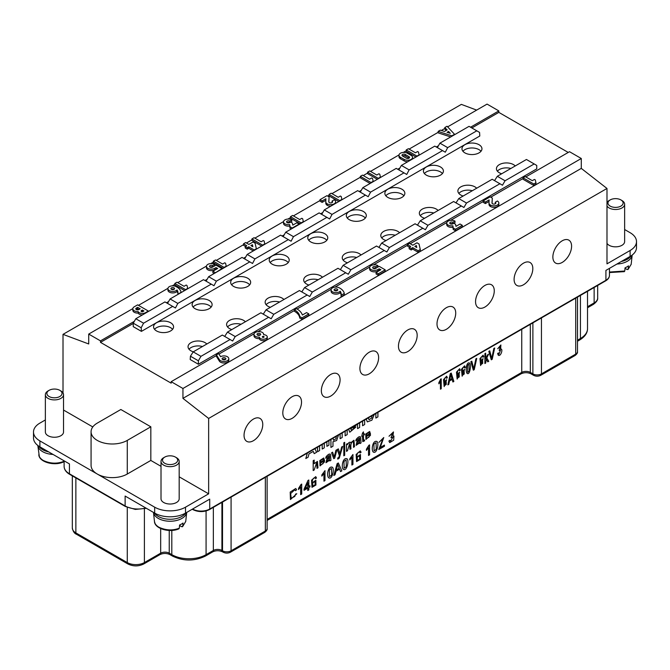 <?xml version="1.0" encoding="UTF-8"?>
<svg xmlns="http://www.w3.org/2000/svg" width="670" height="670" viewBox="0 0 670 670"><rect width="100%" height="100%" fill="white"/><g stroke="black" fill="none" stroke-linecap="round" stroke-linejoin="round"><path stroke-width="1" d="M329.875 460.935L329.673 460.164L325.98 462.727L326.918 458.69L329.59 456.546L329.33 455.357L325.67 458.246L326.097 456.756C328.334 454.042 329.816 453.389 330.545 454.796L330.921 460.332L329.875 460.935L329.682 460.164M330.151 454.084L330.553 454.804C329.824 453.397 328.342 454.051 326.106 456.764L326.097 456.756M363.668 440.291L364.447 439.88L364.597 440.877L362.78 441.631L362.453 435.91L361.725 436.329L362.453 433.18L363.442 431.882L363.45 434.386L364.455 433.808L364.455 434.755L363.45 435.332L363.509 440.156L364.455 439.889M366.741 438.264L368.843 437.242L369.463 435.768L370.493 435.324L365.954 439.419L365.77 434.026L369.673 431.472L370.527 434.194L366.13 436.731L366.741 438.264L368.852 437.25L369.463 435.768L370.502 435.332M365.954 439.419L365.761 434.018L369.673 431.472M290.437 499.535L290.21 492.073L295.746 488.497L296.626 489.77L295.512 490.716L294.842 489.728L290.613 493.581L291.249 498.254L294.741 496.445L295.629 494.05L296.776 493.731L290.445 499.544L290.202 492.073L295.746 488.489M312.053 482.919L315.872 480.256L315.922 485.013L311.994 487.325L311.55 480.206L315.729 476.638L316.508 478.003L315.47 478.698L315.059 477.886C313.359 477.626 312.354 479.31 312.053 482.944L315.872 480.256M331.684 467.091L331.692 467.099C335.109 466.663 332.529 480.717 328.534 477.668C326.466 475.03 328.342 466.454 331.692 467.099L331.684 467.091C328.334 466.446 326.458 475.03 328.526 477.668L328.526 477.668M330.93 447.418L330.93 439.461L330.93 447.418L332.982 446.228L332.982 441.723L336.625 440.533L338.501 435.09M340.117 438.699L340.117 434.16L340.109 438.699L342.177 437.518L342.177 432.971M345.134 435.81L345.134 431.262L345.125 435.802L347.186 434.621L347.186 430.081M368.525 455.441L368.525 447.702L366.423 450.374L366.415 449.202L369.572 444.897L369.58 454.83L368.517 455.432L368.517 447.711M376.264 441.354L376.272 441.354C379.689 440.927 377.109 454.98 373.123 451.932C371.046 449.285 372.922 440.709 376.264 441.354L376.272 441.354C372.93 440.709 371.054 449.294 373.123 451.932L373.123 451.932M375.862 418.063L375.862 413.524L375.853 418.063L377.913 416.882L377.913 412.335M480.432 360.971L483.078 358.701L480.616 365.552L479.946 358.618L483.095 355.159M480.608 365.552L479.955 358.626L483.095 355.167L483.774 356.7L482.986 357.252L482.542 356.264M461.965 371.632L464.611 369.354L462.149 376.213L461.479 369.279L464.628 365.82L465.315 367.361L464.528 367.914L464.084 366.925L462.777 367.688L461.965 371.657L464.611 369.354M452.903 382L452.149 379.438L449.469 380.987L448.758 384.387L447.853 384.907L450.315 373.592L451.228 373.056L453.866 381.439L452.895 381.992L452.141 379.438M440.441 389.186L440.441 381.456L438.867 383.826L438.858 382.645L441.22 378.801L441.229 388.734L440.441 389.186L440.433 381.473M346.323 458.64L346.331 458.64C349.74 458.213 347.161 472.266 343.174 469.218C341.097 466.58 342.973 457.995 346.323 458.64L346.331 458.64C342.981 458.004 341.105 466.58 343.174 469.218L343.174 469.218M317.53 451.739L317.53 447.2L317.521 451.739L319.582 450.558L319.59 446.011M326.893 446.337L326.893 441.798L326.885 446.337L328.945 445.156L328.945 440.609M322.22 449.034L322.22 444.486L322.211 449.034L324.272 447.853L324.28 443.306M307.346 453.079L305.813 458.515L308.099 457.191L308.987 453.866L313.267 451.396L314.197 453.657L316.55 452.309L314.975 448.674M307.329 453.088L305.813 458.515M333.819 475.466L337.111 463.673L338.333 462.97L341.851 470.843L340.553 471.588L339.556 469.168L335.98 471.236L335.034 474.779L333.819 475.466M349.74 432.242L348.668 429.219L349.732 432.234L355.795 427.184L353.752 427.971L353.257 429.236L351.306 430.132M362.587 425.726L362.587 421.187L362.579 425.726L364.639 424.546L364.639 419.998M357.571 428.624L357.571 424.085L357.562 428.624L359.623 427.443L359.631 422.896M367.328 421.907L366.247 419.068L367.319 421.899L371.917 420.174L374.254 414.445M378.986 442.326L383.768 437.544L380.259 447.501L384.446 445.073L384.454 446.245L378.793 449.511L382.939 438.708L378.986 442.326M380.259 447.485L384.446 445.073M390.987 437.786L392.645 433.038L389.019 436.237L393.466 431.932L392.922 435.994L393.935 436.028L393.675 440.224L389.764 442.577L388.901 441.053L389.957 440.282L390.535 441.396L392.938 437.075L390.987 437.786L392.637 433.029M389.664 442.527L388.901 441.053L389.965 440.291M393.466 431.932L389.01 436.237M444.001 382L446.647 379.731L444.185 386.59L443.515 379.647L446.656 376.197L447.342 377.738L446.563 378.282L446.111 377.294M456.974 374.513L459.62 372.235L457.158 379.094L456.488 372.16L459.637 368.701L460.324 370.242L459.536 370.795L459.092 369.807L457.786 370.569L456.974 374.547L459.628 372.244M469.201 362.964L469.209 362.972C471.772 363.023 469.838 376.708 466.848 373.09C465.298 370.158 466.697 361.85 469.209 362.972L469.201 362.964C466.689 361.842 465.281 370.15 466.839 373.081L467.174 373.391L466.839 373.081M500.657 349.062L501.26 349.137L500.649 349.07C503.505 348.408 500.691 357.127 498.279 355.201L497.634 353.551L498.421 352.931L498.982 354.212L500.524 350.05L499.2 350.586L500.331 345.988L497.726 348.752L500.884 344.95L500.649 349.07M498.279 355.201L497.634 353.551L498.43 352.939M491.311 359.815L488.815 351.356L489.736 350.829L491.755 358.475L493.832 348.467L494.694 347.965L492.19 359.313L491.311 359.815L488.815 351.356M484.887 363.517L484.887 353.626L485.675 353.174L485.683 358.819L487.551 354.824L488.564 354.229L486.797 357.922L488.748 361.298L487.777 361.859L486.236 359.087L485.683 363.073L484.887 363.517M485.683 358.793L487.542 354.824L488.572 354.237M473.347 370.183L470.859 361.725L471.789 361.197L473.799 368.852L475.876 358.844L476.739 358.333L474.226 369.681L473.347 370.183L470.859 361.725M473.791 368.843L475.868 358.835L476.747 358.341M360.05 452.962L359.656 452.149C357.939 451.89 356.934 453.573 356.641 457.2L360.452 454.511L360.502 459.268L356.574 461.588L356.13 454.461L360.309 450.893L361.097 452.258L360.05 452.962L359.648 452.141M349.79 459.98L349.79 458.808L352.948 454.503L352.948 464.436L351.892 465.039L351.884 457.317L349.79 459.98L349.782 458.799L352.948 454.503M321.843 476.119L321.843 474.946L324.992 470.633L325 480.574L323.945 481.177L323.937 473.456L321.843 476.119L321.834 474.938L325 470.642M307.764 490.515L307.764 488.154L304.054 490.298L304.046 489.175L307.957 480.507L308.811 480.013L308.82 486.428L309.967 485.758L309.976 486.872L308.82 487.542L308.82 489.912L307.764 490.515L307.773 488.145M301.023 484.469L301.701 484.083L301.709 494.016L300.654 494.628L300.646 486.897L298.552 489.561L298.544 488.388L301.709 484.083M359.991 443.54L359.79 442.778L356.097 445.341L357.035 441.304L359.706 439.16L359.447 437.962L355.787 440.86L356.214 439.369C358.45 436.656 359.932 436.003 360.669 437.409L361.046 442.945L359.999 443.548L359.798 442.778M360.276 436.706L360.678 437.418C359.941 436.011 358.458 436.664 356.222 439.378L356.214 439.369M349.974 449.327L349.648 443.523L347.479 450.776L346.474 451.345L346.474 444.177L347.378 443.666L347.378 444.679C348.76 442.309 349.916 441.672 350.829 442.769L353.953 440.249L354.472 446.739L353.475 447.309C353.651 444.21 353.5 442.267 353.015 441.488C351.164 442.3 350.485 444.721 350.988 448.749L349.974 449.327L349.656 443.532M347.37 444.671C348.752 442.309 349.908 441.672 350.82 442.761L353.944 440.24M350.452 442.267L350.829 442.769M343.81 455.793L343.81 442.82L344.682 442.317L344.69 455.29L343.81 455.793M337.789 459.118L337.68 458.046L338.786 457.375L339.506 455.382L337.27 449.495L338.342 448.875L340.008 453.732L341.675 446.957L342.672 446.379L339.263 458.146L337.797 459.126L337.68 458.046L338.786 457.375M340 453.724L341.666 446.957L342.68 446.379M333.786 458.674L331.541 452.803L332.596 452.191L334.246 456.982L335.921 450.274L336.951 449.679L334.724 458.138L333.786 458.674L331.541 452.803M320.821 464.771L322.923 463.757L323.535 462.283L324.573 461.839L320.017 465.926L319.833 460.533L323.744 457.979L324.607 460.709L320.21 463.246L320.821 464.779L322.932 463.757L323.535 462.283M316.985 468.372L316.625 462.677L314.188 469.997L313.183 470.566L313.183 460.675L314.188 460.106L314.188 463.657L317.454 461.404L317.99 467.802L316.994 468.38L316.634 462.677M141.42 331.374L133.255 326.65L133.255 323.191L141.186 327.772L141.42 331.374L479.795 136.01L479.561 132.417L469.05 126.345L439.93 143.162L447.661 147.626L445.299 152.199L442.527 150.599L409.11 169.887L401.38 165.423L434.788 146.127L442.527 150.599M471.847 127.962L498.832 112.384L568.219 152.442M63.014 392.913L63.014 334.364L88.716 343.97L88.716 334.079L100.492 340.879L100.492 342.362L133.255 323.451M100.492 342.362L171.168 383.165L171.168 381.682L182.944 388.483L182.944 398.374L208.646 418.44L208.646 493.824L179.183 476.814M477.794 153.48A9.991 5.77 0 0 0 481.956 148.799A9.991 5.77 0 0 0 471.956 143.028A9.991 5.77 0 0 0 461.965 148.799A9.991 5.77 0 0 0 467.4 153.933A9.991 5.77 0 0 0 477.794 153.48M515.23 165.959A9.991 5.77 0 0 0 503.982 163.103A9.991 5.77 0 0 0 496.437 168.698A9.991 5.77 0 0 0 501.679 173.781M439.244 175.741A9.991 5.77 0 0 0 443.406 171.051A9.991 5.77 0 0 0 433.406 165.281A9.991 5.77 0 0 0 423.415 171.051A9.991 5.77 0 0 0 428.85 176.185A9.991 5.77 0 0 0 439.244 175.741M476.68 188.211A9.991 5.77 0 0 0 465.432 185.364A9.991 5.77 0 0 0 457.886 190.958A9.991 5.77 0 0 0 463.137 196.034M400.694 197.993A9.991 5.77 0 0 0 404.856 193.312A9.991 5.77 0 0 0 394.865 187.541A9.991 5.77 0 0 0 384.865 193.312A9.991 5.77 0 0 0 390.3 198.446A9.991 5.77 0 0 0 400.694 197.993M438.13 210.472A9.991 5.77 0 0 0 426.882 207.616A9.991 5.77 0 0 0 419.336 213.211A9.991 5.77 0 0 0 424.587 218.286M399.58 232.725A9.991 5.77 0 0 0 388.34 229.877A9.991 5.77 0 0 0 380.795 235.472A9.991 5.77 0 0 0 386.037 240.547M362.143 220.254A9.991 5.77 0 0 0 366.306 215.564A9.991 5.77 0 0 0 356.314 209.794A9.991 5.77 0 0 0 346.315 215.564A9.991 5.77 0 0 0 351.75 220.698A9.991 5.77 0 0 0 362.143 220.254M323.593 242.507A9.991 5.77 0 0 0 327.756 237.825A9.991 5.77 0 0 0 317.764 232.054A9.991 5.77 0 0 0 307.773 237.825A9.991 5.77 0 0 0 313.2 242.959A9.991 5.77 0 0 0 323.593 242.507M361.029 254.985A9.991 5.77 0 0 0 349.79 252.129A9.991 5.77 0 0 0 342.244 257.724A9.991 5.77 0 0 0 347.487 262.799M322.479 277.238A9.991 5.77 0 0 0 311.24 274.382A9.991 5.77 0 0 0 303.694 279.976A9.991 5.77 0 0 0 308.937 285.06M285.043 264.767A9.991 5.77 0 0 0 289.206 260.077A9.991 5.77 0 0 0 279.214 254.307A9.991 5.77 0 0 0 269.223 260.077A9.991 5.77 0 0 0 274.65 265.211A9.991 5.77 0 0 0 285.043 264.767M246.493 287.02A9.991 5.77 0 0 0 250.664 282.33A9.991 5.77 0 0 0 240.664 276.559A9.991 5.77 0 0 0 230.673 282.33A9.991 5.77 0 0 0 236.108 287.464A9.991 5.77 0 0 0 246.493 287.02M283.929 299.498A9.991 5.77 0 0 0 272.69 296.642A9.991 5.77 0 0 0 265.144 302.237A9.991 5.77 0 0 0 270.387 307.312M245.388 321.751A9.991 5.77 0 0 0 234.14 318.895A9.991 5.77 0 0 0 226.594 324.489A9.991 5.77 0 0 0 231.845 329.573M207.951 309.272A9.991 5.77 0 0 0 212.114 304.59A9.991 5.77 0 0 0 202.114 298.82A9.991 5.77 0 0 0 192.123 304.59A9.991 5.77 0 0 0 197.558 309.724A9.991 5.77 0 0 0 207.951 309.272M169.401 331.533A9.991 5.77 0 0 0 173.564 326.843A9.991 5.77 0 0 0 163.572 321.072A9.991 5.77 0 0 0 153.572 326.843A9.991 5.77 0 0 0 159.008 331.977A9.991 5.77 0 0 0 169.401 331.533M206.837 344.003A9.991 5.77 0 0 0 195.59 341.156A9.991 5.77 0 0 0 188.044 346.75A9.991 5.77 0 0 0 193.295 351.825M198.379 364.254L190.205 359.53L190.439 356.206L198.379 360.787L198.379 364.254L536.745 168.89L536.745 165.431L526.444 159.485L497.316 176.294L505.054 180.766L502.483 185.213L499.912 183.731L466.504 203.018L458.766 198.555L492.182 179.267L499.912 183.731M161.009 466.328L150.825 460.441L150.825 426.807L120.843 409.504L97.284 423.105A21.197 12.244 180 0 0 91.07 431.756A21.197 12.244 180 0 0 104.16 443.063A21.197 12.244 180 0 0 127.267 440.408L150.825 426.807M92.787 426.932L63.533 410.048M45.367 394.663L45.367 432.008A9.087 5.243 0 0 0 45.677 433.364A9.087 5.243 0 0 0 55.635 437.208A9.087 5.243 0 0 0 63.533 432.008L63.533 394.663A9.087 5.243 180 0 1 60.878 398.374A9.087 5.243 180 0 1 45.677 396.02A9.087 5.243 180 0 1 45.367 394.663A9.087 5.243 180 0 1 48.022 390.953L49.094 390.334A7.571 4.372 0 0 0 47.135 394.555A7.571 4.372 0 0 0 59.806 396.514A7.571 4.372 0 0 0 59.806 390.334A7.571 4.372 0 0 0 49.094 390.334M150.825 460.441L127.267 474.042A21.197 12.244 180 0 1 97.284 474.042L39.89 440.91A21.808 12.588 180 0 1 33.5 432.008A21.808 12.588 180 0 1 39.89 423.105L45.367 419.939M208.646 493.824L185.515 507.182A21.808 12.588 0 0 1 154.678 507.182L97.284 474.042A21.197 12.244 180 0 1 91.07 465.39L91.07 431.756M624.633 229.525L630.11 232.691A21.808 12.588 180 0 1 636.5 241.594A21.808 12.588 180 0 1 630.11 250.496L606.986 263.846L606.986 188.463L581.284 168.396L581.284 158.505L569.508 151.705L525.816 176.922M63.014 334.364L461.354 104.386L476.655 110.106M470.566 127.216L498.832 110.902L487.056 104.101L447.619 126.864M498.832 110.902L498.832 112.384M609.457 268.352L609.457 275.345A12.119 6.993 180 0 1 605.914 280.295L605.914 270.404L630.11 256.426A21.808 12.588 0 0 0 636.5 247.523L636.5 241.594M33.5 432.008L33.5 437.937A21.808 12.588 0 0 0 39.89 446.84L69.437 463.908L69.437 473.799L125.123 505.942L125.123 496.051L154.678 513.111A21.808 12.588 180 0 0 185.515 513.111L209.718 499.142L209.718 509.032L605.914 280.295A1.214 0.704 60 0 1 605.663 280.847L209.467 509.585C203.923 512.24 198.379 512.24 192.834 509.585L192.231 509.242M253.402 419.093A13.233 7.638 120 0 0 244.759 430.76A13.233 7.638 120 0 0 246.786 441.363A13.233 7.638 120 0 0 253.402 440.709A13.233 7.638 120 0 0 262.054 429.043A13.233 7.638 120 0 0 260.019 418.44A13.233 7.638 120 0 0 253.402 419.093M292.17 396.715A13.233 7.638 120 0 0 283.519 408.382A13.233 7.638 120 0 0 285.554 418.984A13.233 7.638 120 0 0 292.17 418.331A13.233 7.638 120 0 0 300.813 406.665A13.233 7.638 120 0 0 298.786 396.062A13.233 7.638 120 0 0 292.17 396.715M407.812 329.95A13.233 7.638 120 0 0 399.169 341.608A13.233 7.638 120 0 0 401.196 352.219A13.233 7.638 120 0 0 407.812 351.557A13.233 7.638 120 0 0 416.464 339.899A13.233 7.638 120 0 0 414.428 329.288A13.233 7.638 120 0 0 407.812 329.95M446.362 307.689A13.233 7.638 120 0 0 437.719 319.356A13.233 7.638 120 0 0 439.746 329.958A13.233 7.638 120 0 0 446.362 329.305A13.233 7.638 120 0 0 455.014 317.639A13.233 7.638 120 0 0 452.979 307.036A13.233 7.638 120 0 0 446.362 307.689M484.913 285.437A13.233 7.638 120 0 0 476.269 297.095A13.233 7.638 120 0 0 478.296 307.706A13.233 7.638 120 0 0 484.913 307.053A13.233 7.638 120 0 0 493.556 295.386A13.233 7.638 120 0 0 491.529 284.784A13.233 7.638 120 0 0 484.913 285.437M523.463 263.176A13.233 7.638 120 0 0 514.811 274.842A13.233 7.638 120 0 0 516.846 285.445A13.233 7.638 120 0 0 523.463 284.792A13.233 7.638 120 0 0 532.106 273.125A13.233 7.638 120 0 0 530.079 262.523A13.233 7.638 120 0 0 523.463 263.176M562.222 240.798A13.233 7.638 120 0 0 553.579 252.464A13.233 7.638 120 0 0 555.606 263.067A13.233 7.638 120 0 0 562.222 262.414A13.233 7.638 120 0 0 570.874 250.747A13.233 7.638 120 0 0 568.838 240.145A13.233 7.638 120 0 0 562.222 240.798M369.262 352.202A13.233 7.638 120 0 0 360.619 363.869A13.233 7.638 120 0 0 362.646 374.471A13.233 7.638 120 0 0 369.262 373.818A13.233 7.638 120 0 0 377.913 362.152A13.233 7.638 120 0 0 375.887 351.549A13.233 7.638 120 0 0 369.262 352.202M330.72 374.463A13.233 7.638 120 0 0 322.069 386.121A13.233 7.638 120 0 0 324.096 396.732A13.233 7.638 120 0 0 330.72 396.071A13.233 7.638 120 0 0 339.363 384.413A13.233 7.638 120 0 0 337.337 373.801A13.233 7.638 120 0 0 330.72 374.463M174.016 289.356A1.817 1.047 0 0 0 171.445 289.356M174.016 287.874A1.817 1.047 0 0 0 172.031 287.648A1.817 1.047 0 0 0 170.917 288.619A1.817 1.047 0 0 0 172.734 289.666A1.817 1.047 0 0 0 174.543 288.619A1.817 1.047 0 0 0 174.016 287.874M177.868 294.055A13.819 7.973 -0 0 0 178.002 292.941A13.819 7.973 -0 0 0 177.014 289.976A4.849 2.797 180 0 1 171.562 291.349A4.849 2.797 180 0 1 167.919 288.636A4.849 2.797 180 0 1 170.883 286.057A4.849 2.797 180 0 1 176.16 286.643A14.958 8.635 180 0 1 181.084 292.204L177.868 294.465M177.944 293.686A13.819 7.973 -0 0 0 177.014 291.458A4.849 2.797 180 0 1 171.562 292.832A4.849 2.797 180 0 1 167.919 290.118L167.919 288.636M177.014 291.458L177.014 289.976M186.185 285.052L187.039 285.546L187.684 288.393L185.54 289.633L174.828 283.444L176.972 282.212L184.041 286.291L186.185 285.052M184.602 290.571L174.828 284.934L174.828 283.444M215.137 272.539L212.892 271.241L217.708 268.461L215.991 267.598L214.71 268.335A4.849 2.797 180 0 1 209.425 268.946A4.849 2.797 180 0 1 206.435 266.359A4.849 2.797 180 0 1 209.425 263.771A4.849 2.797 180 0 1 214.71 264.382L212.566 265.613A1.817 1.047 0 0 0 210.589 265.387A1.817 1.047 0 0 0 209.467 266.359A1.817 1.047 0 0 0 210.589 267.33A1.817 1.047 0 0 0 212.566 267.104L215.991 265.119L221.988 268.586L215.137 272.941M214.199 273.486L212.892 272.724L212.892 271.241M216.335 269.248L215.991 267.598M215.991 269.08L214.71 269.817A4.849 2.797 180 0 1 209.425 270.429A4.849 2.797 180 0 1 206.435 267.841L206.435 266.359M214.71 265.864L214.71 264.382M209.995 267.104A1.817 1.047 0 0 1 212.566 267.104L212.566 265.613M224.726 262.799L225.589 263.293L226.226 266.141L224.09 267.372L213.378 261.191L215.522 259.952L222.591 264.039L224.726 262.799M223.152 268.318L213.378 262.673L213.378 261.191M138.908 309.557L140.189 308.82L137.618 307.337L136.337 308.074A1.817 1.047 0 0 0 135.801 308.82A1.817 1.047 0 0 0 136.923 309.791A1.817 1.047 0 0 0 138.908 309.557L137.618 308.82L136.337 309.557A1.817 1.047 0 0 0 136.328 309.565M137.618 307.337L137.618 308.82M142.559 311.667L142.065 311.692M141.37 311.475L141.37 310.612A1.139 0.653 -0 0 0 141.085 311.039A1.139 0.653 -0 0 0 141.755 311.642A1.139 0.653 -0 0 0 142.97 311.542L143.941 310.981L142.333 310.051L142.333 311.542M142.333 310.051L141.37 310.612M138.154 311.6A4.874 2.814 180 0 1 132.819 308.795A4.874 2.814 180 0 1 134.193 306.843L137.618 304.858L148.33 311.039L145.222 312.84A4.405 2.546 180 0 1 138.154 311.6L138.154 313.083A4.874 2.814 180 0 1 132.819 310.277L132.819 308.795M148.33 311.517L148.33 311.039M145.222 313.309L145.222 312.84M142.442 314.917A4.405 2.546 180 0 1 138.154 313.083M252.406 244.718L250.907 245.589L252.833 246.702L252.406 244.718L252.406 246.208M248.763 246.82L247.264 247.691L245.228 246.51L246.728 245.647L243.512 243.796L245.655 242.557L248.872 244.408L253.042 242.004L255.077 243.177L256.367 248.738L254.223 249.977L248.763 246.82L248.763 248.31L247.264 249.173L245.228 248.001L245.228 246.51M247.264 249.173L247.264 247.691M245.446 246.392L243.512 245.279L243.512 243.796M253.285 250.923L248.763 248.31M263.276 240.547L264.139 241.041L264.776 243.88L262.64 245.12L251.928 238.939L254.072 237.699L261.141 241.778L263.276 240.547M261.702 246.058L251.928 240.421L251.928 238.939M292.773 225.12L296.844 222.775L299.088 224.073L292.237 228.026L289.984 226.728L289.666 224.567A4.866 2.806 180 0 1 283.519 221.862A4.866 2.806 180 0 1 286.517 219.266A4.866 2.806 180 0 1 291.81 219.869L289.666 221.108A1.817 1.047 0 0 0 287.69 220.874A1.817 1.047 0 0 0 286.567 221.845A1.817 1.047 0 0 0 287.69 222.817A1.817 1.047 0 0 0 289.666 222.591L290.629 222.03L292.346 223.018L292.773 225.12M291.299 228.972L289.984 228.21L289.984 226.728M289.984 228.21L289.666 224.567M289.666 226.05A4.866 2.806 180 0 1 283.519 223.345L283.519 221.862M290.629 222.03L291.81 221.351L291.81 219.869M287.095 222.591A1.817 1.047 0 0 1 289.666 222.591L289.666 221.108M301.827 218.286L302.681 218.78L303.326 221.628L301.182 222.859L290.478 216.678L292.623 215.447L299.683 219.526L301.827 218.286M300.252 223.805L290.478 218.16L290.478 216.678M328.786 201.77A2.471 1.424 0 0 0 329.372 202.608A1.893 1.089 0 0 0 331.432 202.843A1.893 1.089 0 0 0 332.605 201.838A1.893 1.089 0 0 0 332.052 201.059L334.188 199.827A4.925 2.839 180 0 1 335.637 201.838A4.925 2.839 180 0 1 332.596 204.459A4.925 2.839 180 0 1 327.228 203.847A5.444 3.141 180 0 1 325.788 201.77L325.896 198.747L322.144 200.908L320 199.668L326.96 195.657L329.104 196.888L328.786 201.77M332.102 202.575A1.893 1.089 0 0 0 332.052 202.549L332.052 201.059M335.637 201.838L335.637 203.32A4.925 2.839 180 0 1 335.628 203.379M330.812 206.159A4.925 2.839 180 0 1 327.228 205.33L327.228 203.847M327.228 205.33A5.444 3.141 180 0 1 325.788 203.261L325.788 201.77M325.838 200.263L322.144 202.39L322.144 200.908M322.144 202.39L320 201.159L320 199.668M328.861 202.047L329.104 196.888M340.377 196.034L341.231 196.528L341.876 199.367L339.732 200.606L329.029 194.426L331.164 193.186L338.233 197.265L340.377 196.034M338.802 201.553L329.029 195.908L329.029 194.426M371.683 177.96L372.537 178.455L373.182 181.294L371.038 182.533L360.326 176.352L362.47 175.113L369.538 179.192L371.683 177.96M370.1 183.48L360.326 177.835L360.326 176.352M378.927 173.773L379.781 174.267L380.426 177.114L378.282 178.354L367.579 172.165L369.714 170.934L376.783 175.012L378.927 173.773M377.344 179.292L367.579 173.647L367.579 172.165M417.603 151.537L418.457 152.031L419.102 154.879L416.958 156.11L406.246 149.929L408.39 148.698L415.459 152.777L417.603 151.537M415.944 157.014L406.246 151.412L406.246 149.929M409.035 158.154A1.893 1.089 0 0 0 408.985 158.12L405.241 155.959A1.893 1.089 0 0 0 402.511 155.984M408.985 156.638L405.241 154.477A1.893 1.089 0 0 0 403.173 154.234A1.893 1.089 0 0 0 402.008 155.247A1.893 1.089 0 0 0 402.561 156.018L406.313 158.179A1.893 1.089 0 0 0 408.373 158.422A1.893 1.089 0 0 0 409.538 157.408A1.893 1.089 0 0 0 408.985 156.638L408.985 158.12M404.169 159.418L400.417 157.257A4.925 2.839 180 0 1 398.977 155.247A4.925 2.839 180 0 1 402.017 152.618A4.925 2.839 180 0 1 407.377 153.237L411.129 155.398A4.925 2.839 180 0 1 412.569 157.408A4.925 2.839 180 0 1 409.529 160.038A4.925 2.839 180 0 1 404.169 159.418L404.169 160.901L400.417 158.74A4.925 2.839 180 0 1 398.977 156.73L398.977 155.247M412.569 157.408L412.569 158.891A4.925 2.839 180 0 1 412.569 158.958M407.762 161.738A4.925 2.839 180 0 1 404.169 160.901M448.548 131.446L447.049 132.317L450.265 133.305L448.548 131.446L448.548 132.777M444.796 127.551L447.049 126.253L454.545 134.293L451.865 135.834L438.163 131.387L440.299 130.148L444.478 131.446L447.158 129.905L444.796 127.551L444.796 129.034L446.212 130.449M454.545 134.729L454.545 134.293M451.865 136.27L451.865 135.834M450.701 136.94L438.163 132.869L438.163 131.387M100.492 340.879L134.31 321.357M166.453 302.798L168.58 301.567M205.003 280.537L207.122 279.315M243.553 258.285L245.672 257.054M282.103 236.024L284.222 234.802M320.654 213.772L322.772 212.549M359.204 191.511L361.323 190.288M397.746 169.259L399.873 168.036M436.296 147.006L438.415 145.775M88.716 334.079L132.836 308.602M138.472 305.353L167.944 288.334M172.24 285.856L174.828 284.356M177.759 282.665L206.461 266.099M210.832 263.57L213.378 262.104M216.309 260.412L243.512 244.701M246.443 243.009L251.928 239.843M254.86 238.152L283.544 221.594M287.924 219.065L290.478 217.591M293.41 215.899L320 200.539M327.722 196.092L329.029 195.33M331.96 193.638L360.326 177.265M363.257 175.573L367.579 173.078M370.502 171.386L399.01 154.929M403.357 152.425L406.246 150.75M409.102 149.108L438.163 132.325M441.363 130.483L444.796 128.489M534.451 179.434L535.305 179.929L535.95 182.776L533.806 184.007L523.103 177.826L525.238 176.595L532.307 180.674L534.451 179.434M533.806 184.007L533.806 185.498L535.95 184.258L535.95 182.776M533.806 185.498L523.103 179.309L523.103 177.826M492.316 198.077L491.989 202.96A2.471 1.424 0 0 0 492.584 203.797A1.893 1.089 0 0 0 494.644 204.032A1.893 1.089 0 0 0 495.817 203.018A1.893 1.089 0 0 0 495.256 202.248L497.4 201.008A4.925 2.839 180 0 1 498.84 203.018A4.925 2.839 180 0 1 495.8 205.648A4.925 2.839 180 0 1 490.44 205.028A5.444 3.141 180 0 1 488.991 202.96L489.1 199.928L485.356 202.097L483.212 200.858L490.172 196.838L492.316 198.077L492.073 203.236M495.314 203.764A1.893 1.089 0 0 0 495.256 203.73L495.256 202.248M498.84 203.018L498.84 204.501A4.925 2.839 180 0 1 495.8 207.131A4.925 2.839 180 0 1 490.44 206.511L490.44 205.028M490.44 206.511A5.444 3.141 180 0 1 488.991 204.442L488.991 202.96M489.05 201.444L485.356 203.58L485.356 202.097M485.356 203.58L483.212 202.34L483.212 200.858M455.969 226.351L460.039 224.006L462.292 225.304L455.432 229.257L453.188 227.959L452.87 225.798A4.866 2.806 180 0 1 446.722 223.085A4.866 2.806 180 0 1 449.712 220.497A4.866 2.806 180 0 1 455.005 221.1L452.87 222.331A1.817 1.047 0 0 0 450.885 222.105A1.817 1.047 0 0 0 449.763 223.077A1.817 1.047 0 0 0 450.885 224.048A1.817 1.047 0 0 0 452.87 223.814L453.833 223.261L455.541 224.249L455.969 226.351M455.432 229.257L455.432 230.74L462.292 226.787L462.292 225.304M455.432 230.74L453.188 229.441L453.188 227.959M453.188 229.441L452.87 225.798M452.87 227.281A4.866 2.806 180 0 1 446.722 224.576L446.722 223.085M453.833 223.261L455.005 222.582L455.005 221.1M450.299 223.814A1.817 1.047 0 0 1 452.87 223.814L452.87 222.331M416.338 247.004L416.338 245.522L414.839 246.392L416.765 247.498L416.338 245.522M409.596 243.361L412.804 245.212L416.983 242.8L419.018 243.981L420.299 249.541L418.164 250.781L412.703 247.624L411.204 248.495L409.169 247.314L410.668 246.451L407.452 244.6L409.596 243.361M418.164 250.781L418.164 252.263L420.299 251.024L420.299 249.541M418.164 252.263L412.703 249.106L412.703 247.624M412.703 249.106L411.204 249.977L411.204 248.495M411.204 249.977L409.169 248.796L409.169 247.314M409.378 247.197L407.452 246.083L407.452 244.6M378.324 273.779L376.079 272.481L380.895 269.7L379.187 268.829L377.897 269.575A4.849 2.797 180 0 1 372.621 270.178A4.849 2.797 180 0 1 369.622 267.598A4.849 2.797 180 0 1 372.621 265.01A4.849 2.797 180 0 1 377.897 265.613L375.761 266.853A1.817 1.047 0 0 0 373.776 266.627A1.817 1.047 0 0 0 372.654 267.598A1.817 1.047 0 0 0 373.776 268.561A1.817 1.047 0 0 0 375.761 268.335L379.187 266.359L385.183 269.817L378.324 273.779L378.324 275.261L376.079 273.963L376.079 272.481M379.53 270.487L379.187 268.829M379.187 270.312L377.897 271.057A4.849 2.797 180 0 1 372.621 271.66A4.849 2.797 180 0 1 369.622 269.08L369.622 267.598M377.897 267.096L377.897 265.613M373.19 268.335A1.817 1.047 0 0 1 375.761 268.335L375.761 266.853M378.324 275.261L385.183 271.3L385.183 269.817M337.211 290.596A1.817 1.047 0 0 0 334.64 290.596M337.211 289.105A1.817 1.047 0 0 0 335.226 288.879A1.817 1.047 0 0 0 334.104 289.85A1.817 1.047 0 0 0 335.921 290.897A1.817 1.047 0 0 0 337.739 289.85A1.817 1.047 0 0 0 337.211 289.105M341.064 295.294A13.819 7.973 -0 0 0 341.197 294.18A13.819 7.973 -0 0 0 340.209 291.207A4.849 2.797 180 0 1 334.757 292.581A4.849 2.797 180 0 1 331.106 289.867A4.849 2.797 180 0 1 334.079 287.288A4.849 2.797 180 0 1 339.347 287.874A14.958 8.635 180 0 1 344.279 293.435L341.064 295.294L341.064 296.776L344.279 294.917L344.279 293.435M341.139 294.917A13.819 7.973 -0 0 0 340.209 292.698A4.849 2.797 180 0 1 334.757 294.063A4.849 2.797 180 0 1 331.106 291.349L331.106 289.867M340.209 292.698L340.209 291.207M301.977 317.856L299.733 316.558A17.805 10.276 0 0 0 294.482 309.816L296.517 308.644A21.499 12.412 180 0 1 302.404 315.009L306.584 312.597L308.828 313.895L301.977 317.856L301.977 319.339L299.733 318.041L299.733 316.558M299.733 318.041A17.805 10.276 0 0 0 294.482 311.299L294.482 309.816M301.977 319.339L308.828 315.386L308.828 313.895M260.111 335.101A1.817 1.047 0 0 0 257.54 335.101M257.54 333.618A1.817 1.047 0 0 0 257.012 334.364A1.817 1.047 0 0 0 258.829 335.41A1.817 1.047 0 0 0 260.647 334.364A1.817 1.047 0 0 0 259.524 333.392A1.817 1.047 0 0 0 257.54 333.618M262.573 336.524A0.905 0.528 0 0 0 263.218 337.42A0.905 0.528 0 0 0 263.561 336.415A0.905 0.528 0 0 0 262.573 336.524M263.645 334.673A3.961 2.286 180 0 1 267.263 336.951A3.961 2.286 180 0 1 263.478 339.229A3.961 2.286 180 0 1 259.357 337.144A4.849 2.797 180 0 1 253.98 334.364A4.849 2.797 180 0 1 258.829 331.566A4.849 2.797 180 0 1 263.67 334.364A4.849 2.797 180 0 1 263.645 334.673M267.263 336.951L267.263 338.434A3.961 2.286 180 0 1 263.478 340.72A3.961 2.286 180 0 1 259.357 338.626A4.849 2.797 180 0 1 253.98 335.846L253.98 334.364M259.357 338.626L259.357 337.144M225.363 359.497A1.893 1.089 0 0 0 224.241 359.154A1.893 1.089 0 0 0 222.582 359.497M224.241 357.671A1.893 1.089 0 0 0 222.08 358.752A1.893 1.089 0 0 0 223.973 359.84A1.893 1.089 0 0 0 225.865 358.752A1.893 1.089 0 0 0 224.241 357.671M220.597 356.683A4.849 2.806 180 0 1 225.857 356.13A4.849 2.806 180 0 1 228.805 358.701A4.849 2.806 180 0 1 224.835 361.457A4.849 2.806 180 0 1 219.417 359.706L216.418 354.891L218.671 353.592L220.597 356.683M228.805 358.701L228.805 360.192A4.849 2.806 180 0 1 224.835 362.947A4.849 2.806 180 0 1 219.417 361.197L216.418 356.373L216.418 354.891M219.417 361.197L219.417 359.706M182.944 388.483L581.284 158.505M171.168 381.682L216.418 355.552M218.973 354.078L254.072 333.811M257.875 331.616L294.482 310.486M297.086 308.979L331.215 289.272M334.925 287.137L369.723 267.045M373.525 264.851L407.452 245.262M410.174 243.696L446.815 222.532M450.625 220.338L483.212 201.519M490.75 197.173L523.103 178.496M182.944 398.374L581.284 168.396M606.986 188.463L208.646 418.44M313.267 451.396L314.205 453.665M336.307 469.98L339.204 468.305L337.705 464.385L336.307 469.98L339.196 468.305L337.697 464.377M333.828 475.474L337.111 463.673M337.119 463.682L338.342 462.97M340.553 471.588L339.556 469.168M344.129 468.204L346.331 466.605L346.105 459.947L343.953 461.412L344.129 468.204L346.34 466.613L346.114 459.947M355.803 427.192L353.752 427.971L353.266 429.244L351.315 430.14L350.77 428.758L355.912 425.785L355.904 425.04M368.977 419.696L371.59 418.088L372.135 415.668L371.599 418.088L368.986 419.696L368.358 417.854M378.793 449.511L382.939 438.716M378.994 442.326L383.776 437.552M390.535 441.396L392.938 437.075M392.922 435.994L393.935 436.028M438.867 383.826L438.858 382.645L440.709 379.094M440.718 379.094L441.229 378.801M444.696 385.51L446.287 384.354L446.119 380.92L444.495 382.101L444.696 385.518L446.295 384.362L446.128 380.92M446.563 378.282L446.119 377.302M446.262 377.419L444.813 378.056L444.001 382.034L446.647 379.739M444.177 386.582L443.523 379.656L446.656 376.197M450.416 376.465L449.712 379.781L451.881 378.517L450.751 374.379L450.416 376.465M449.712 379.781L451.89 378.517L450.759 374.379M447.853 384.907L450.315 373.592L451.237 373.064M457.669 378.022L459.26 376.867L459.101 373.425L457.468 374.605L457.677 378.022L459.268 376.875L459.101 373.425M459.536 370.795L459.235 369.924M457.149 379.086L456.496 372.168L459.645 368.709M462.66 375.141L464.251 373.986L464.092 370.543L462.459 371.724L462.669 375.141L464.26 373.986L464.092 370.543M464.528 367.914L464.226 367.043M462.141 376.205L461.488 369.279L464.637 365.82M467.694 372.311L469.209 370.929L468.916 364.137L467.425 365.393L467.694 372.311L469.218 370.937L468.916 364.137M481.127 364.48L482.71 363.324L482.551 359.882L480.926 361.063L481.127 364.48L482.718 363.333L482.559 359.891M482.986 357.252L482.551 356.264M482.693 356.381L481.244 357.026L480.432 361.004L483.078 358.701M498.982 354.212L500.532 350.05M499.2 350.586L500.331 345.988M497.726 348.752L500.884 344.95M488.832 351.365L489.745 350.829M491.755 358.475L493.832 348.467L494.703 347.973M484.896 363.525L484.887 353.626M484.896 353.634L485.683 353.174M487.777 361.859L486.244 359.087M470.868 361.733L471.789 361.197M374.078 450.918L376.28 449.319L376.063 442.661L373.894 444.118L374.078 450.918L376.272 449.319L376.054 442.652M366.423 450.374L366.415 449.202L368.894 445.282M368.902 445.29L369.58 444.897M357.395 460.474L359.681 459.084L359.648 455.751L357.294 457.175L357.403 460.474L359.69 459.092L359.656 455.751M356.641 457.2L360.46 454.52M356.574 461.588L356.139 454.469L360.309 450.893M351.892 465.039L351.892 457.308M336.407 436.296L335.93 438.783L333.61 440.224L332.965 438.289M336.399 436.304L335.921 438.775L333.61 440.224M329.489 476.655L331.692 475.055L331.474 468.397L329.313 469.863L329.489 476.655L331.7 475.064L331.474 468.397M323.945 481.177L323.945 473.439M312.815 486.219L315.101 484.829L315.067 481.495L312.714 482.911L312.815 486.219L315.109 484.829L315.067 481.495M315.47 478.698L315.067 477.886M311.994 487.325L311.558 480.206L315.729 476.638M305.093 488.572L307.764 487.031L307.764 482.593M305.084 488.581L307.773 487.031L307.773 482.576L305.084 488.581M304.054 490.298L304.046 489.175L307.957 480.507L308.82 480.022M308.82 486.428L309.976 485.758M300.654 494.628L300.654 486.889M298.552 489.561L298.544 488.388M298.552 488.388L301.031 484.477M291.249 498.254L294.75 496.453L295.629 494.05L296.776 493.731M295.512 490.716L294.842 489.728M178.245 528.697L179.326 528.211L179.585 525.02L181.428 524.107A16.021 9.246 0 0 0 183.011 523.044L182.751 526.218L181.671 526.721L179.543 525.498M185.724 521.503L182.508 526.754M153.497 512.433A16.658 9.615 0 0 0 154.008 514.116A16.658 9.615 0 0 0 181.871 518.429A16.658 9.615 0 0 0 186.695 512.433M175.448 463.288A7.571 4.372 0 0 0 175.448 457.099A7.571 4.372 0 0 0 164.745 457.099A7.571 4.372 0 0 0 162.785 461.329A7.571 4.372 0 0 0 175.448 463.288M185.716 513.002A16.658 9.615 180 0 1 181.871 516.453A16.658 9.615 180 0 1 154.485 513.002M175.448 457.099L176.52 457.719A9.087 5.243 180 0 1 179.183 461.429A9.087 5.243 180 0 1 176.52 465.139A9.087 5.243 180 0 1 161.319 462.786A9.087 5.243 180 0 1 161.009 461.429A9.087 5.243 180 0 1 163.673 457.719L164.745 457.099M179.183 461.429L179.183 498.773A9.087 5.243 180 0 1 173.572 503.622A9.087 5.243 180 0 1 163.673 502.483A9.087 5.243 180 0 1 161.319 500.13A9.087 5.243 180 0 1 161.009 498.773L161.009 461.429M59.806 390.334L60.878 390.953A9.087 5.243 180 0 1 63.533 394.663M62.603 461.931L63.684 461.437L63.742 460.617M63.684 461.429C57.025 463.975 50.258 463.673 43.374 460.516A15.67 9.045 -0 0 1 39.321 456.463L37.822 445.466A16.658 9.615 0 0 0 38.358 447.351A16.658 9.615 0 0 0 53.064 454.444M48.65 451.898A16.658 9.615 180 0 1 38.785 446.153M623.703 271.517L624.783 271.023L625.035 267.841L626.877 266.928A16.021 9.246 0 0 0 628.46 265.864L628.209 269.038L627.128 269.541L625.001 268.31M631.182 264.323L628.209 269.038L627.128 269.541M616.936 264.039A16.658 9.615 0 0 0 627.329 261.25A16.658 9.615 0 0 0 632.179 255.052L631.182 264.265L627.991 269.549M620.906 206.109A7.571 4.372 0 0 0 620.906 199.92A7.571 4.372 0 0 0 610.194 199.92A7.571 4.372 0 0 0 608.234 204.149A7.571 4.372 0 0 0 620.906 206.109M631.215 255.747A16.658 9.615 180 0 1 627.329 259.273A16.658 9.615 180 0 1 621.35 261.484M620.906 199.92L621.978 200.539A9.087 5.243 180 0 1 624.633 204.25A9.087 5.243 180 0 1 621.978 207.96A9.087 5.243 180 0 1 606.986 206M606.986 202.499A9.087 5.243 180 0 1 609.122 200.539L610.194 199.92M606.986 243.344A9.087 5.243 0 0 0 617.087 246.761A9.087 5.243 0 0 0 624.633 241.594L624.633 204.25M462.928 151.269A9.991 5.77 180 0 1 479.025 149.661A9.991 5.77 180 0 1 480.993 151.269M497.4 171.177A9.991 5.77 180 0 1 510.867 168.471M458.85 193.429A9.991 5.77 180 0 1 472.317 190.732M424.378 173.53A9.991 5.77 180 0 1 440.475 171.922A9.991 5.77 180 0 1 442.443 173.53M420.308 215.681A9.991 5.77 180 0 1 433.766 212.985M385.828 195.782A9.991 5.77 180 0 1 401.925 194.174A9.991 5.77 180 0 1 403.893 195.782M347.286 218.035A9.991 5.77 180 0 1 363.383 216.427A9.991 5.77 180 0 1 365.343 218.035M381.758 237.942A9.991 5.77 180 0 1 395.225 235.245M343.208 260.195A9.991 5.77 180 0 1 356.675 257.498M308.736 240.296A9.991 5.77 180 0 1 324.833 238.688A9.991 5.77 180 0 1 326.793 240.296M270.186 262.548A9.991 5.77 180 0 1 286.283 260.94A9.991 5.77 180 0 1 288.242 262.548M304.657 282.455A9.991 5.77 180 0 1 318.124 279.759M266.107 304.708A9.991 5.77 180 0 1 279.574 302.011M231.636 284.809A9.991 5.77 180 0 1 247.733 283.201A9.991 5.77 180 0 1 249.692 284.809M193.086 307.061A9.991 5.77 180 0 1 209.182 305.453A9.991 5.77 180 0 1 211.151 307.061M227.557 326.968A9.991 5.77 180 0 1 241.024 324.263M189.007 349.221A9.991 5.77 180 0 1 202.474 346.524M154.536 329.322A9.991 5.77 180 0 1 170.632 327.714A9.991 5.77 180 0 1 172.6 329.322M476.789 130.817L447.661 147.626M409.11 169.887L406.749 174.451L396.238 168.388L362.83 187.675L370.569 192.139L368.199 196.712L365.426 195.112L332.019 214.4L324.28 209.928L357.688 190.64L365.426 195.112M403.977 172.852L370.569 192.139M332.019 214.4L329.648 218.964L319.138 212.901L285.73 232.189L293.468 236.652L291.098 241.217L288.326 239.617L254.918 258.913L247.18 254.441L280.596 235.153L288.326 239.617M326.876 217.365L293.468 236.652M254.918 258.913L252.548 263.478L242.046 257.414L208.638 276.702L216.368 281.166L213.998 285.73L211.234 284.13L177.818 303.418L170.088 298.954L203.496 279.666L211.234 284.13M249.776 261.878L216.368 281.166M135.817 318.736L143.556 323.208L172.684 306.391L164.946 301.919L135.817 318.736L133.255 323.191M143.556 323.208L141.186 327.772M177.818 303.418L175.456 307.991L172.684 306.391M167.517 303.409L170.088 298.954M206.067 281.149L208.638 276.702M244.617 258.896L247.18 254.441M283.159 236.636L285.73 232.189M321.709 214.383L324.28 209.928M360.259 192.123L362.83 187.675M398.809 169.87L401.38 165.423M437.359 147.618L439.93 143.162M190.439 356.206L193.211 351.876L200.95 356.34L198.379 360.787M235.212 336.558L227.473 332.085L260.89 312.798L268.62 317.27L235.212 336.558L232.641 341.005L230.07 339.522L200.95 356.34M230.07 339.522L222.34 335.059L193.211 351.876M263.251 314.171L266.024 309.833L273.762 314.297L271.191 318.753L268.62 317.27M312.312 292.045L304.574 287.581L337.981 268.285L345.72 272.757L312.312 292.045L309.741 296.492L307.17 295.009L273.762 314.297M307.17 295.009L299.431 290.546L266.024 309.833M340.352 269.658L343.124 265.32L350.862 269.784L348.291 274.239L345.72 272.757M389.404 247.532L381.674 243.068L415.082 223.78L422.82 228.244L389.404 247.532L386.841 251.979L384.27 250.496L350.862 269.784M384.27 250.496L376.532 246.032L343.124 265.32M417.452 225.145L420.224 220.807L427.954 225.279L425.383 229.726L422.82 228.244M466.504 203.018L463.933 207.474L461.362 205.983L427.954 225.279M461.362 205.983L453.632 201.519L420.224 220.807M534.183 163.949L505.054 180.766M494.544 180.632L497.316 176.294M456.002 202.884L458.766 198.555M378.902 247.397L381.674 243.068M301.802 291.911L304.574 287.581M224.701 336.424L227.473 332.085M366.708 433.909L366.189 435.701L369.472 433.8L368.952 432.56L366.708 433.909M366.189 435.701L369.48 433.8L368.961 432.56M362.78 441.631L362.462 435.91M361.725 436.329L362.453 433.18L363.45 431.882M363.45 434.386L364.455 433.808M356.951 444.16L359.555 441.865L359.706 440.106L357.21 442.259L356.951 444.16L359.547 441.865L359.715 440.115M356.097 445.341L357.035 441.304L359.715 439.16L359.455 437.971M355.787 440.86L356.222 439.378M346.482 451.354L346.474 444.177L347.378 443.666M353.475 447.309L353.467 447.309C353.659 444.218 353.509 442.275 353.023 441.496L353.174 441.547M343.819 455.793L343.81 442.82M343.819 442.828L344.69 442.326M338.794 457.384L339.414 455.734M339.422 455.734L337.27 449.495L338.35 448.875M331.55 452.803L332.605 452.2M334.246 456.982L335.921 450.274L336.96 449.679M326.834 461.546L329.439 459.26L329.59 457.501L327.094 459.654L326.834 461.546L329.431 459.252L329.598 457.501M325.98 462.727L326.918 458.69L329.598 456.555L329.339 455.357M325.67 458.246L326.106 456.764M320.788 460.416L320.268 462.216L323.551 460.307L323.032 459.067L320.788 460.416M320.268 462.216L323.551 460.307M323.551 462.283L324.582 461.839M320.017 465.926L319.841 460.541L323.744 457.987M323.56 460.315L323.041 459.076M313.192 470.575L313.183 460.675L314.188 460.106M314.188 463.657L317.463 461.412M267.121 519.418L521.746 372.411L521.746 329.297M64.119 466.379A18.174 10.494 0 0 0 69.437 473.799A1.214 0.704 120 0 0 69.688 474.352C66.079 472.216 64.22 469.561 64.119 466.379L64.119 460.834M146.353 508.312L135.365 509.418L125.374 506.495A1.214 0.704 120 0 1 125.123 505.942A18.174 10.494 0 0 0 145.8 507.994M192.834 509.585A1.214 0.704 120 0 1 192.583 509.032A12.119 6.993 0 0 0 209.718 509.032A1.214 0.704 60 0 1 209.467 509.585M127.267 474.042L127.267 440.408M154.678 507.182L154.678 513.111M39.89 440.91L39.89 446.84M214.71 269.817L214.71 268.335M136.337 309.557L136.337 308.074M405.241 154.477L405.241 155.959M400.417 158.74L400.417 157.257M377.897 271.057L377.897 269.575M185.515 507.182L185.515 513.111M630.11 250.496L630.11 256.426M594.131 287.505L594.131 302.924A12.119 6.993 -0 0 0 597.682 297.974C597.975 299.833 596.585 301.944 593.503 304.306L587.523 307.764M587.523 306.734L594.131 302.924A3.032 1.75 60 0 1 593.503 304.306M577.49 340.226L580.429 338.526A24.229 13.986 0 0 0 587.523 328.635C587.531 332.965 584.96 336.725 579.801 339.916L577.49 341.248M579.801 339.916A3.032 1.75 60 0 0 580.429 338.526L580.429 295.42M541.452 317.923L541.452 373.894L575.714 354.112A6.055 3.501 0 0 0 577.49 351.633C577.774 352.747 576.971 354.036 575.086 355.494L540.824 375.275C538.387 376.498 535.95 376.498 533.513 375.275L530.942 373.793C527.667 372.327 524.392 372.327 521.118 373.793L267.121 520.439M575.086 355.494A3.032 1.75 60 0 0 575.714 354.112L575.714 298.133M530.313 324.347L530.313 372.411L532.885 373.894A6.055 3.501 0 0 0 541.452 373.894A3.032 1.75 60 0 1 540.824 375.275M533.513 375.275A3.032 1.75 120 0 1 532.885 373.894L532.885 322.865M521.118 373.793A3.032 1.75 60 0 0 521.746 372.411A6.055 3.501 180 0 1 530.313 372.411A3.032 1.75 120 0 0 530.942 373.793M231.083 497.106L231.083 550.799L265.345 531.017A6.055 3.501 0 0 0 267.121 528.546C267.405 529.66 266.601 530.942 264.717 532.399L230.455 552.181C228.018 553.403 225.581 553.403 223.144 552.181L222.549 551.846C219.274 550.371 216 550.371 212.733 551.846L205.447 556.05C194.442 561.334 183.438 561.334 172.433 556.05L169.87 554.559C166.595 553.093 163.321 553.093 160.046 554.559L143.774 563.964C138.481 566.535 133.188 566.535 127.895 563.964L76.497 534.283C74.404 533.513 73.013 531.402 72.318 527.952A12.119 6.993 0 0 0 75.869 532.901L127.267 562.574A12.119 6.993 0 0 0 144.393 562.574L160.674 553.177L160.674 528.563M264.717 532.399A3.032 1.75 60 0 0 265.345 531.017L265.345 477.325M221.921 502.399L221.921 550.455L222.515 550.799A6.055 3.501 0 0 0 231.083 550.799A3.032 1.75 60 0 1 230.455 552.181M223.144 552.181A3.032 1.75 120 0 1 222.515 550.799L222.515 502.056M206.075 510.967L206.075 554.659L213.353 550.455L213.353 507.341M212.733 551.846A3.032 1.75 60 0 0 213.353 550.455A6.055 3.501 180 0 1 221.921 550.455A3.032 1.75 120 0 0 222.549 551.846M169.242 530.456L169.242 553.177L171.813 554.659A24.229 13.986 0 0 0 206.075 554.659A3.032 1.75 60 0 1 205.447 556.05M172.433 556.05A3.032 1.75 120 0 1 171.813 554.659L171.813 530.414M160.046 554.559A3.032 1.75 60 0 0 160.674 553.177A6.055 3.501 180 0 1 169.242 553.177A3.032 1.75 120 0 0 169.87 554.559M144.393 508.831L144.393 562.574A3.032 1.75 60 0 1 143.774 563.964M127.267 507.45L127.267 562.574A3.032 1.75 120 0 0 127.895 563.964M75.869 477.911L75.869 532.901A3.032 1.75 120 0 0 76.497 534.283M178.915 528.823C169.51 533.077 154.577 528.647 154.46 521.444L154.963 523.228A15.67 9.045 -0 0 0 159.016 527.282C165.9 530.439 172.676 530.749 179.326 528.194M609.457 272.045L624.783 271.015M609.457 275.345C609.399 277.548 608.134 279.382 605.663 280.847M125.374 506.495L69.688 474.352M597.682 285.453L597.682 297.974M587.523 291.316L587.523 328.635M577.49 297.111L577.49 351.633M267.121 476.303L267.121 528.546M72.318 475.868L72.318 527.952M186.704 512.433L185.732 521.444L182.542 526.729M154.46 521.444L153.489 512.433M38.818 454.679C38.935 461.881 53.86 466.303 63.273 462.057M609.457 272.548L624.373 271.643"/></g></svg>
